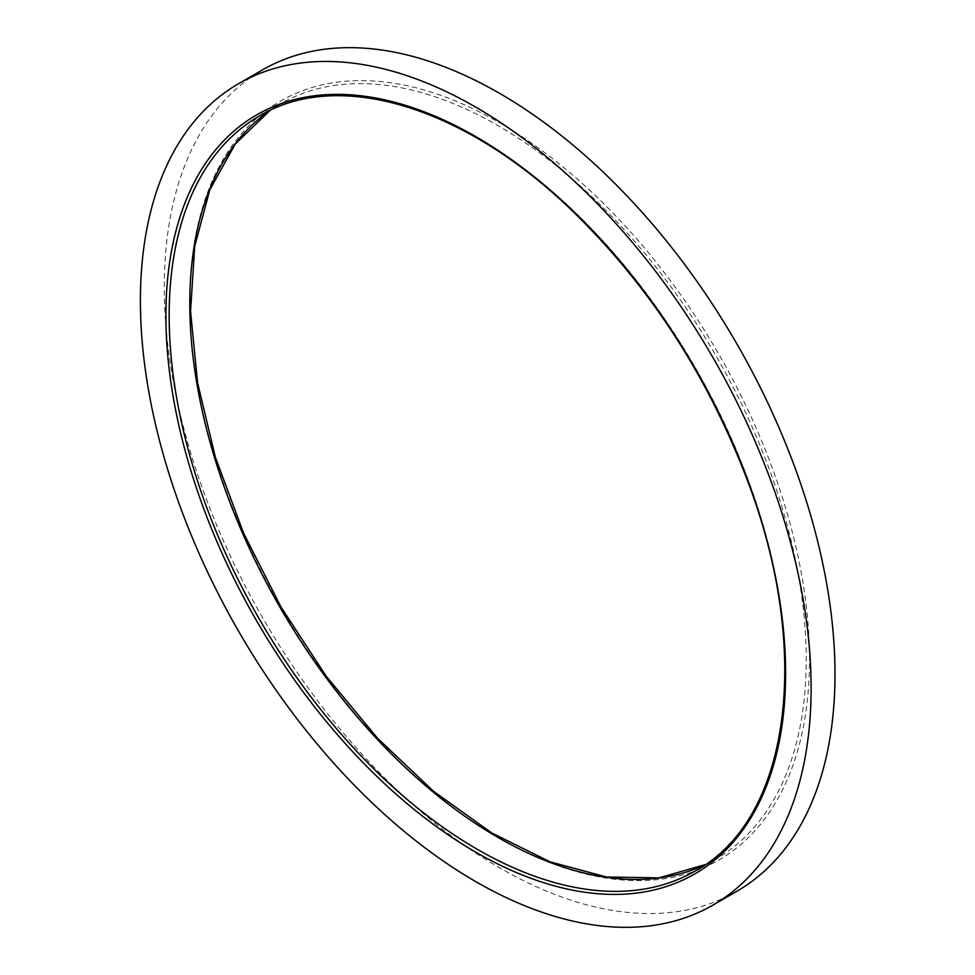 <?xml version="1.0" encoding="UTF-8"?>
<svg xmlns="http://www.w3.org/2000/svg" width="975" height="975" viewBox="0 0 975 975"><rect width="100%" height="100%" fill="white"/><g stroke="black" fill="none" stroke-linecap="round" stroke-linejoin="round"><path stroke-width="0.73" stroke-dasharray="4.88 3.66" d="M736.771 891.333A474.264 273.817 60 0 1 262.507 617.516A474.264 273.817 60 0 1 262.507 69.883M499.639 122.813A438.202 253 60 0 1 767.983 814.43A438.202 253 60 0 1 231.294 504.575A438.202 253 60 0 1 499.639 122.813M269.978 110.443A435.898 251.672 60 0 1 280.069 104.045A435.898 251.672 60 0 1 498.018 125.641A435.898 251.672 60 0 1 782.779 509.754A435.898 251.672 60 0 1 715.955 859.048A435.898 251.672 60 0 1 705.376 864.593M705.4 864.569L715.955 859.048L695.333 870.955A435.898 251.672 -120 0 0 762.158 521.662A435.898 251.672 -120 0 0 477.397 137.548A435.898 251.672 -120 0 0 259.447 115.952L280.069 104.045L270.002 110.431"/><path stroke-width="1.46" d="M238.631 83.667L262.507 69.883A474.264 273.817 60 0 1 499.639 93.368A474.264 273.817 60 0 1 809.469 511.302A474.264 273.817 60 0 1 736.771 891.333L712.896 905.117A474.264 273.817 60 0 1 238.631 631.3A474.264 273.817 60 0 1 238.631 83.667A474.264 273.817 60 0 1 475.763 107.153A474.264 273.817 60 0 1 785.594 525.086A474.264 273.817 60 0 1 712.896 905.117M475.763 852.187A438.202 253 -120 0 0 744.108 470.425A438.202 253 -120 0 0 207.419 160.57A438.202 253 -120 0 0 475.763 852.187M705.376 864.593A435.898 251.672 60 0 1 280.057 607.376A435.898 251.672 60 0 1 269.978 110.443M477.397 849.359A435.898 251.672 -120 0 0 695.333 870.955C789.848 820.024 813.016 652.811 747.606 480.931C707.704 375.594 649.118 285.419 571.837 210.393C463.966 106.043 337.959 68.555 259.447 115.952A435.898 251.672 -120 0 0 192.623 465.246A435.898 251.672 -120 0 0 477.397 849.359M705.4 864.569L658.917 877.89L606.535 877L550.107 861.863L491.729 832.943L433.534 791.286L377.666 738.392L326.162 676.175L280.897 606.889L243.531 533.045L215.39 457.336L197.523 382.505L190.552 311.281L194.707 246.261L209.808 189.832L235.231 144.02L270.002 110.431"/></g></svg>
